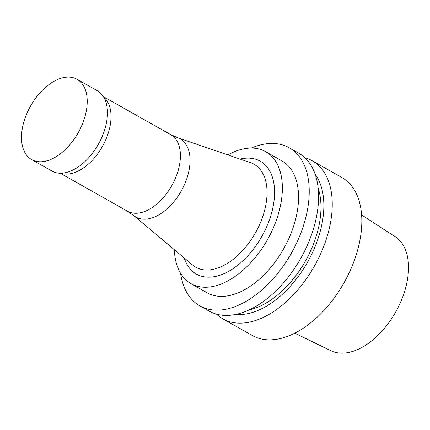 <?xml version="1.0" encoding="UTF-8"?>
<svg xmlns="http://www.w3.org/2000/svg" width="430" height="430" viewBox="0 0 430 430"><rect width="100%" height="100%" fill="white"/><g stroke="black" fill="none" stroke-linecap="round" stroke-linejoin="round"><path stroke-width="0.64" d="M216.532 314.174A90.805 53.755 -60.5 0 0 222.885 318.877L252.469 335.583A90.805 53.755 -60.5 0 0 343.925 282.94A90.805 53.755 -60.5 0 0 341.764 177.439L312.18 160.734A90.805 53.755 -60.5 0 0 304.87 157.724M222.885 318.877A90.805 53.755 -60.5 0 0 314.346 266.24A90.805 53.755 -60.5 0 0 312.18 160.734M235.925 314.421A83.302 49.316 -60.5 0 0 307.439 262.338A83.302 49.316 -60.5 0 0 315.104 174.204M249.303 309.863A79.276 46.929 -60.5 0 0 305.359 261.166A79.276 46.929 -60.5 0 0 318.109 188.012M180.573 273.26A90.805 53.755 -60.5 0 0 199.869 305.88L209.222 311.159A90.805 53.755 -60.5 0 0 300.677 258.521A90.805 53.755 -60.5 0 0 298.517 153.021L289.164 147.737A90.805 53.755 -60.5 0 0 251.265 148.06M199.869 305.88A90.805 53.755 -60.5 0 0 291.33 253.243A90.805 53.755 -60.5 0 0 289.164 147.737M174.365 249.696A75.814 44.881 -60.5 0 0 191.054 283.687L207.238 292.83A75.814 44.881 -60.5 0 0 283.601 248.879A75.814 44.881 -60.5 0 0 281.795 160.793L265.611 151.656A75.814 44.881 -60.5 0 0 227.884 154.918M191.054 283.687A75.814 44.881 -60.5 0 0 267.417 239.741A75.814 44.881 -60.5 0 0 265.611 151.656M184.26 258.011A64.86 38.399 -60.5 0 0 261.768 236.548A64.86 38.399 -60.5 0 0 240.112 159.095M134.122 215.898L192.624 265.036A59.157 35.023 -60.5 0 0 255.382 232.947A59.157 35.023 -60.5 0 0 250.443 162.631L178.154 137.917M126.834 210.845L134.73 216.322A44.913 26.59 -60.5 0 0 181.197 191.06A44.913 26.59 -60.5 0 0 178.832 138.218L170.065 134.284M60.587 173.44L127.452 211.195A43.962 26.026 -60.5 0 0 171.731 185.712A43.962 26.026 -60.5 0 0 170.683 134.633L103.813 96.879M31.675 159.595L51.901 171.022A46.123 27.305 -60.5 0 0 57.62 172.978L63.538 173.897A43.962 26.026 -60.5 0 0 102.367 146.544A43.962 26.026 -60.5 0 0 105.732 99.169L101.888 94.573A46.123 27.305 -60.5 0 0 97.261 90.692L77.029 79.27A46.123 27.305 -60.5 0 0 41.113 91.606A46.123 27.305 -60.5 0 0 21.5 138.207A46.123 27.305 -60.5 0 0 31.675 159.595A46.123 27.305 -60.5 0 0 78.126 132.859A46.123 27.305 -60.5 0 0 77.029 79.27M57.62 172.978A46.123 27.305 -60.5 0 0 98.357 144.281A46.123 27.305 -60.5 0 0 101.888 94.573M294.786 333.196L330.917 350.746A65.478 38.764 -60.5 0 0 395.611 312.121A65.478 38.764 -60.5 0 0 395.267 236.785L361.582 214.903"/></g></svg>
